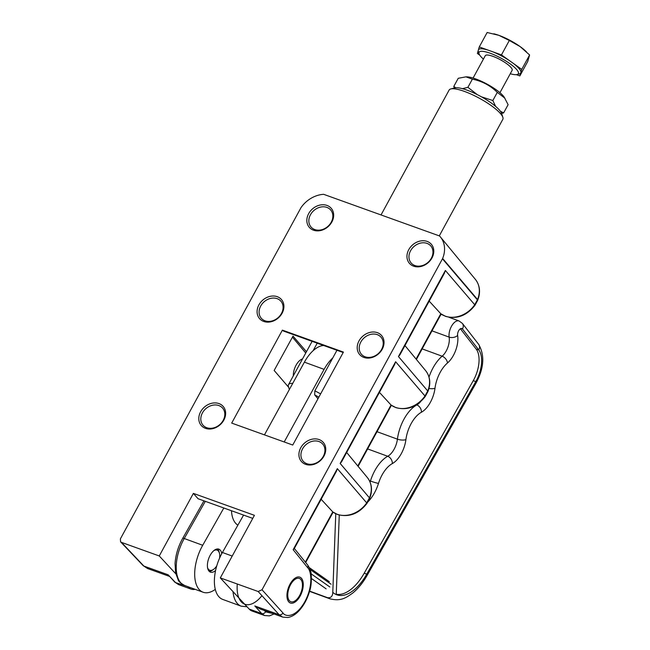 <?xml version="1.0" encoding="UTF-8"?>
<svg xmlns="http://www.w3.org/2000/svg" width="650" height="650" viewBox="0 0 650 650"><rect width="100%" height="100%" fill="white"/><g stroke="black" fill="none" stroke-linecap="round" stroke-linejoin="round"><path stroke-width="0.97" d="M427.131 241.41A14.527 11.83 138.8 0 1 431.974 257.969A14.527 11.83 138.8 0 1 413.619 266.183A14.527 11.83 138.8 0 1 408.777 249.632A14.527 11.83 138.8 0 1 427.131 241.41M414.919 265.549A13 10.579 -41.2 0 0 429.837 260.447A13 10.579 -41.2 0 0 430.739 245.903A13 10.579 -41.2 0 0 427.001 243.384A13 10.579 -41.2 0 0 412.084 248.487A13 10.579 -41.2 0 0 411.182 263.031A13 10.579 -41.2 0 0 414.919 265.549M377.374 332.67A14.527 11.83 138.8 0 1 382.216 349.221A14.527 11.83 138.8 0 1 363.87 357.435A14.527 11.83 138.8 0 1 359.019 340.884A14.527 11.83 138.8 0 1 377.374 332.67M365.162 356.801A13 10.579 -41.2 0 0 380.079 351.699A13 10.579 -41.2 0 0 380.981 337.155A13 10.579 -41.2 0 0 377.252 334.644A13 10.579 -41.2 0 0 362.334 339.747A13 10.579 -41.2 0 0 361.433 354.283A13 10.579 -41.2 0 0 365.162 356.801M319.093 439.571A14.527 11.83 138.8 0 1 323.936 456.121A14.527 11.83 138.8 0 1 305.589 464.336A14.527 11.83 138.8 0 1 300.739 447.785A14.527 11.83 138.8 0 1 319.093 439.571M306.881 463.702A13 10.579 -41.2 0 0 321.799 458.599A13 10.579 -41.2 0 0 322.701 444.056A13 10.579 -41.2 0 0 318.963 441.537A13 10.579 -41.2 0 0 304.046 446.639A13 10.579 -41.2 0 0 303.144 461.183A13 10.579 -41.2 0 0 306.881 463.702M218.977 403.585A14.527 11.83 138.8 0 1 223.819 420.136A14.527 11.83 138.8 0 1 205.465 428.35A14.527 11.83 138.8 0 1 200.623 411.799A14.527 11.83 138.8 0 1 218.977 403.585M206.765 427.716A13 10.579 -41.2 0 0 221.682 422.614A13 10.579 -41.2 0 0 222.584 408.07A13 10.579 -41.2 0 0 218.847 405.559A13 10.579 -41.2 0 0 203.929 410.662A13 10.579 -41.2 0 0 203.028 425.198A13 10.579 -41.2 0 0 206.765 427.716M277.257 296.684A14.527 11.83 138.8 0 1 282.1 313.235A14.527 11.83 138.8 0 1 263.754 321.457A14.527 11.83 138.8 0 1 258.903 304.899A14.527 11.83 138.8 0 1 277.257 296.684M265.046 320.816A13 10.579 -41.2 0 0 279.963 315.713A13 10.579 -41.2 0 0 280.865 301.169A13 10.579 -41.2 0 0 277.127 298.659A13 10.579 -41.2 0 0 262.218 303.761A13 10.579 -41.2 0 0 261.316 318.305A13 10.579 -41.2 0 0 265.046 320.816M327.015 205.433A14.527 11.83 138.8 0 1 331.858 221.983A14.527 11.83 138.8 0 1 313.503 230.197A14.527 11.83 138.8 0 1 308.661 213.647A14.527 11.83 138.8 0 1 327.015 205.433M314.803 229.564A13 10.579 -41.2 0 0 329.721 224.461A13 10.579 -41.2 0 0 330.623 209.918A13 10.579 -41.2 0 0 326.885 207.399A13 10.579 -41.2 0 0 311.967 212.501A13 10.579 -41.2 0 0 311.066 227.045A13 10.579 -41.2 0 0 314.803 229.564M290.03 584.139A13.764 7.085 -69.9 0 1 294.889 578.281A13.764 7.085 -69.9 0 1 302.778 580.832A13.764 7.085 -69.9 0 1 300.178 596.017A13.764 7.085 -69.9 0 1 287.324 598.951A13.764 7.085 -69.9 0 1 290.03 584.139M305.362 562.128L332.751 511.899L337.602 514.54C349.017 517.538 358.792 513.833 366.925 503.441L366.689 502.897L369.444 497.851L340.161 463.45L395.623 361.733L424.978 395.996L427.724 390.951L398.45 356.549L445.372 270.473L474.727 304.744L477.392 299.861L442.463 258.814L262.015 589.778L282.953 612.942C285.431 617.094 295.856 617.858 304.915 601.567C313.755 585.024 310.944 570.286 307.637 567.661L293.142 549.697L337.342 468.634L366.689 502.897A24.521 19.963 -41.2 0 1 337.236 514.288A24.521 19.963 -41.2 0 1 332.751 511.899L321.157 499.273M357.801 465.961L391.032 405.007L395.891 407.639C407.306 410.637 417.073 406.941 425.206 396.549L424.978 395.996A24.521 19.963 -41.2 0 1 395.525 407.396A24.521 19.963 -41.2 0 1 391.032 405.007L379.446 392.373M416.081 359.06L440.789 313.747L445.64 316.387C457.056 319.377 466.83 315.681 474.963 305.289L474.727 304.744A24.521 19.963 -41.2 0 1 445.274 316.136A24.521 19.963 -41.2 0 1 440.789 313.747L429.195 301.121M220.301 577.907L249.153 609.05L261.698 613.559L254.816 605.946L260.098 608.969L282.539 617.037L279.086 614.673L258.156 591.508L220.301 577.907L254.418 515.328L193.375 493.391L159.258 555.961L121.412 542.36L143.894 566.077L147.542 568.514L143.073 565.549A3.055 2.47 -43.5 0 0 143.894 566.077L168.163 574.803L175.557 582.603L178.571 584.618M343.428 352.081L292.744 445.039L231.701 423.093L282.384 330.135L343.428 352.081M264.745 615.582L252.086 611.033A24.464 12.951 -70.2 0 1 249.153 609.05M252.752 518.391L198.055 498.729L193.375 493.391M188.102 587.113A24.464 12.951 109.8 0 0 191.035 589.095L178.571 584.61L174.744 582.075A3.055 2.47 -43.5 0 0 175.557 582.603L187.598 586.56M175.801 573.828L159.258 555.961M191.035 589.095A24.464 12.951 109.8 0 0 195.162 589.331M343.192 352.519L283.928 331.216A12.236 6.476 -70.2 0 1 282.384 330.135M288.632 387.278L274.154 370.451L293.02 336.107L306.459 351.731M143.073 565.549L120.583 541.824L120.388 538.874L301.031 207.586A26.171 21.312 138.8 0 1 323.643 194.317L439.53 235.966A26.171 21.312 -41.2 0 1 440.399 236.949A26.171 21.312 -41.2 0 1 442.626 258.481L477.555 299.52A3.055 2.519 139.6 0 1 477.392 299.861A3.055 0.731 -151.4 0 1 477.612 300.422L474.971 305.281M274.072 613.99L269.392 615.875L264.55 615.517L261.698 613.559A3.055 2.527 -42.1 0 0 265.558 611.829L272.545 613.446M120.583 541.824L121.412 542.36M258.156 591.508L262.015 589.778M337.342 468.634L336.31 471.494L294.101 548.901L293.142 549.697M395.623 361.733L394.591 364.593L341.64 461.711L340.161 463.45M445.372 270.473L444.348 273.341L399.929 354.811L398.45 356.549M282.799 617.126L287.861 617.5C291.85 616.785 295.612 614.494 299.138 610.634C303.688 605.605 307.109 599.357 309.4 591.898C311.001 587.641 311.61 581.864 311.236 574.567C311.114 571.602 309.887 568.36 307.556 564.842A3.055 2.502 141.1 0 1 307.637 567.661M174.744 582.075L168.163 574.803M425.214 396.533L427.936 391.544L427.724 390.951A24.521 19.963 -41.2 0 0 425.677 370.703L404.958 345.572M367.396 477.604C371.946 483.624 372.702 490.563 369.663 498.42L369.444 497.851A24.521 19.963 -41.2 0 0 367.396 477.604L346.678 452.473M305.752 353.023L292.451 337.155M477.612 300.422A3.055 3.055 0 0 0 477.766 300.113C480.732 292.305 479.952 285.415 475.434 279.451A24.521 19.963 -41.2 0 1 477.555 299.52A3.055 0.934 22.1 0 1 477.766 300.113A3.055 0.934 22.1 0 1 477.628 300.259M332.792 357.923A32.11 16.534 110.1 0 0 324.09 369.363L284.204 441.968M323.659 345.499A32.11 16.534 110.1 0 0 304.395 362.156L264.452 434.866M231.465 510.738A32.11 16.534 110.1 0 0 237.876 525.168M309.554 591.354L329.802 598.764A48.929 25.196 -69.9 0 1 327.584 597.699L309.619 591.126M327.584 597.699C330.947 598.081 332.678 596.286 332.784 592.304L335.774 513.768M339.267 515.052L336.237 594.579A42.819 22.051 110.1 0 0 366.73 574.161L475.792 381.623A24.464 12.602 110.1 0 0 478.749 349.911L462.475 328.957A4.591 2.364 110.1 0 0 461.801 328.477A4.591 2.364 110.1 0 0 458.762 330.549A4.591 2.364 110.1 0 0 457.632 335.433A19.882 10.237 -69.9 0 1 447.493 362.984A24.464 12.602 110.1 0 0 434.988 388.277A21.409 11.026 -69.9 0 1 421.419 412.238A24.464 12.602 110.1 0 0 405.909 439.628A21.409 11.026 -69.9 0 1 392.332 463.588A24.464 12.602 110.1 0 0 378.487 483.405A27.528 14.17 -69.9 0 1 367.632 502.149M336.253 594.271A42.656 21.97 110.1 0 0 364.211 573.186L473.273 380.648A24.302 12.521 110.1 0 0 476.214 349.148L460.387 328.77M215.572 570.538A12.236 6.297 -69.9 0 1 210.438 572.13A12.236 6.297 -69.9 0 1 208.829 570.903A12.236 6.297 -69.9 0 1 209.454 556.717A12.236 6.297 -69.9 0 1 218.847 549.153A12.236 6.297 -69.9 0 1 220.464 550.371A12.236 6.297 -69.9 0 1 221.748 553.67M232.213 556.067L222.406 552.484A33.637 17.323 110.1 0 0 222.779 599.438L241.248 606.19A33.637 17.323 -69.9 0 1 233.009 591.622M215.288 589.387A33.637 17.323 -69.9 0 1 203.084 592.231A33.637 17.323 -69.9 0 1 202.711 545.277L184.243 538.517A33.637 17.323 110.1 0 0 184.616 585.471C180.529 583.082 178.393 581.246 178.214 579.962L175.597 572.861L175.053 563.501C175.662 554.832 178.206 546.463 182.666 538.411A3.055 0.804 29.5 0 1 184.243 538.517L205.303 501.337M223.828 507.991L202.711 545.277M310.058 569.416L331.086 584.22M222.406 552.484L243.579 515.092M335.774 513.89L335.164 513.459M309.294 567.613L329.339 581.717M450.799 88.944L454.74 87.913A27.528 6.581 28.6 0 1 476.767 94.364A27.528 6.581 28.6 0 1 499.549 110.207A27.528 6.581 28.6 0 1 501.589 113.449L502.856 117.317A30.582 7.304 -151.4 0 0 500.589 113.718A30.582 7.304 -151.4 0 0 475.272 96.111A30.582 7.304 -151.4 0 0 450.799 88.944A30.582 7.304 -151.4 0 0 449.118 90.074L381.136 214.752M439.335 235.787L502.816 119.348A30.582 7.304 -151.4 0 0 502.856 117.317M318.849 397.166A27.528 6.581 -151.4 0 0 314.673 394.899L314.844 390.837A30.582 7.304 28.6 0 1 320.621 393.916M314.673 394.899L317.972 398.767M289.364 389.521L288.446 386.726A30.582 7.304 28.6 0 1 288.478 384.694A30.582 7.304 28.6 0 1 292.744 383.362M313.097 350.716L317.208 343.184M336.96 350.277L314.844 390.837M289.916 388.513A27.528 6.581 -151.4 0 0 289.632 389.033M455.812 87.742L453.773 86.483L458.234 78.301L465.936 76.846L472.363 79.154L467.902 87.336L462.434 88.676M453.773 86.483L454.358 88.01M465.936 76.846L467.114 76.887A23.319 5.574 28.6 0 1 475.573 78.877A23.319 5.574 28.6 0 1 504.156 97.078L508.113 104.683L503.652 112.864L500.386 111.272M495.617 106.389L492.838 100.522L481.439 96.826M472.363 79.154C481.991 81.096 490.303 85.491 497.299 92.349L504.944 98.231M497.299 92.349L492.838 100.522M501.605 113.506L503.652 112.864M477.254 94.608L467.902 87.336M499.939 92.69L512.135 70.314A15.291 3.656 -151.4 0 0 506.651 63.667A15.291 3.656 -151.4 0 0 492.863 56.314A15.291 3.656 -151.4 0 0 485.29 55.672L473.086 78.049M483.421 59.101A22.368 5.346 28.6 0 1 479.042 53.771A22.368 5.346 28.6 0 1 490.149 53.219A22.368 5.346 28.6 0 1 512.224 65.414A22.368 5.346 28.6 0 1 517.116 74.531A22.368 5.346 28.6 0 1 510.266 73.743M501.451 54.909L479.269 46.938L487.142 32.5L498.859 35.328L509.324 40.471L520.097 46.564L529.612 54.966L527.727 61.482L519.854 75.92L521.739 69.404L501.451 54.909L509.324 40.471M479.269 46.938L478.514 49.562A24.204 5.785 28.6 0 1 488.191 50.139M478.514 49.562L477.384 53.454L479.741 55.136M479.042 53.771L478.286 51.447A24.204 5.785 28.6 0 1 478.148 50.838M521.739 69.404L529.612 54.966M516.344 74.661L519.854 75.92M492.529 51.699A24.204 5.785 28.6 0 1 509.608 60.734M520.617 73.296A24.204 5.785 28.6 0 1 519.48 73.913L517.116 74.531M513.581 63.57A24.204 5.785 28.6 0 1 520.983 72.02M494.106 33.881A24.05 5.744 28.6 0 1 494.366 33.938A24.05 5.744 28.6 0 1 498.859 35.328A24.05 5.744 28.6 0 1 520.097 46.564A24.05 5.744 28.6 0 1 525.484 50.911L526.386 51.756M207.569 567.751A10.701 5.509 110.1 0 0 211.583 570.318A10.701 5.509 110.1 0 0 213.582 569.359A10.701 5.509 110.1 0 0 216.783 565.801M219.602 558.074A10.701 5.509 110.1 0 0 219.464 553.288A10.701 5.509 110.1 0 0 215.248 550.054A10.701 5.509 110.1 0 0 213.826 550.639M217.523 548.949A12.236 6.297 -69.9 0 1 219.099 551.85L219.464 553.288M213.582 569.359L212.379 570.221A12.236 6.297 -69.9 0 1 210.088 571.317A12.236 6.297 -69.9 0 1 209.3 571.423M297.879 598.163A12.383 6.378 110.1 0 0 302.404 586.398A12.383 6.378 110.1 0 0 299.358 578.443A12.383 6.378 110.1 0 0 292.329 581.994A12.383 6.378 110.1 0 0 287.804 593.759A12.383 6.378 110.1 0 0 290.851 601.713A12.383 6.378 110.1 0 0 297.879 598.163M302.526 358.938A12.236 6.297 110.1 0 0 293.329 375.814M254.816 605.946L279.086 614.673A3.055 2.527 -42.1 0 0 282.953 612.942M264.355 610.496L265.558 611.829M324.09 369.363L304.395 362.156M429.016 377.073A30.582 15.746 -69.9 0 1 442.138 356.2A13.764 7.085 110.1 0 0 449.158 337.123L431.998 330.85M457.632 335.433A6.118 3.859 170.8 0 1 449.158 337.123A10.701 5.509 -69.9 0 1 451.88 325.593A10.701 5.509 -69.9 0 1 459.046 320.954L448.923 317.257M447.493 362.984A6.118 3.884 -130.3 0 0 442.138 356.2L422.159 348.887M370.086 482.113A21.409 11.026 110.1 0 0 370.427 481.057A30.582 15.746 -69.9 0 1 387.733 456.276A15.291 7.873 110.1 0 0 397.426 439.164A30.582 15.746 -69.9 0 1 416.812 404.934A15.291 7.873 110.1 0 0 420.396 401.936M421.419 412.238A6.118 4.526 -118.5 0 0 416.812 404.934L416.488 404.812M405.909 439.628A6.118 2.129 -172.8 0 1 397.426 439.164L377.008 431.689M392.332 463.588A6.118 4.526 -118.5 0 0 387.733 456.276L367.616 448.923M378.487 483.405A6.118 0.479 -162.6 0 1 370.427 481.057L369.428 480.691M332.784 592.304A42.819 22.051 110.1 0 0 336.237 594.579M460.956 328.502L462.475 328.957A6.118 4.989 -37.8 0 0 462.378 323.408L478.652 344.354A6.118 4.989 -37.8 0 1 478.749 349.911L476.214 349.148M473.273 380.648L475.792 381.623A6.118 1.609 29.5 0 1 476.19 382.834L367.128 575.372A6.118 1.609 29.5 0 0 366.73 574.161L364.211 573.186M434.988 388.277A6.118 2.129 -172.8 0 1 428.984 388.464M326.137 588.859L311.48 578.541M311.139 573.828L329.842 586.991M237.291 584.009A30.582 15.746 110.1 0 0 261.934 595.692M475.434 279.451L440.399 236.949M169.301 576.331L147.542 568.514M294.336 548.47L307.556 564.842M416.398 359.45L441.155 314.039M425.677 370.703C430.235 376.724 430.991 383.662 427.944 391.519M358.118 466.351L391.406 405.299M369.655 498.444L366.933 503.433M305.679 562.518L333.117 512.192M442.439 314.884L440.993 314.348M329.802 598.764C341.104 601.616 346.117 597.642 352.519 593.222C358.036 588.77 362.911 582.822 367.128 575.372M476.19 382.834C484.031 368.022 484.851 355.192 478.652 344.354M462.378 323.408L459.046 320.954M203.084 592.231L184.616 585.471M182.666 538.411L203.946 500.849M247.024 606.759L241.248 606.19M312.114 341.348L288.478 384.694M494.366 33.938L493.789 33.8"/></g></svg>
